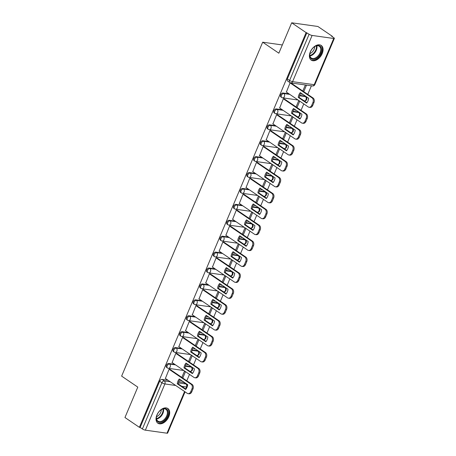 <?xml version="1.0" encoding="UTF-8"?>
<svg xmlns="http://www.w3.org/2000/svg" width="456" height="456" viewBox="0 0 456 456"><rect width="100%" height="100%" fill="white"/><g stroke="black" fill="none" stroke-linecap="round" stroke-linejoin="round"><path stroke-width="0.68" d="M174.728 364.327L168.766 363.495A2.274 1.453 124.2 0 0 166.377 365.319A2.274 1.453 124.2 0 0 166.628 367.416L167.42 367.958A2.274 1.453 -55.8 0 1 167.175 365.86A2.274 1.453 -55.8 0 1 169.564 364.036L175.526 364.874M181.448 348.418L175.486 347.58A2.274 1.453 124.2 0 0 173.098 349.404A2.274 1.453 124.2 0 0 173.348 351.502L174.146 352.043A2.274 1.453 -55.8 0 1 173.896 349.946A2.274 1.453 -55.8 0 1 176.284 348.122L182.246 348.96M188.168 332.51L182.212 331.672A2.274 1.453 124.2 0 0 179.818 333.496A2.274 1.453 124.2 0 0 180.069 335.593L180.867 336.135A2.274 1.453 -55.8 0 1 180.616 334.037A2.274 1.453 -55.8 0 1 183.004 332.213L188.966 333.051M194.889 316.595L188.932 315.757A2.274 1.453 124.2 0 0 186.538 317.587A2.274 1.453 124.2 0 0 186.789 319.679L187.587 320.226A2.274 1.453 -55.8 0 1 187.336 318.128A2.274 1.453 -55.8 0 1 189.73 316.304L195.687 317.137M201.609 300.686L195.652 299.848A2.274 1.453 124.2 0 0 193.264 301.672A2.274 1.453 124.2 0 0 193.509 303.77L194.307 304.312A2.274 1.453 -55.8 0 1 194.056 302.214A2.274 1.453 -55.8 0 1 196.45 300.39L202.407 301.228M208.329 284.778L202.373 283.94A2.274 1.453 124.2 0 0 199.984 285.764A2.274 1.453 124.2 0 0 200.23 287.861L201.028 288.403A2.274 1.453 -55.8 0 1 200.782 286.305A2.274 1.453 -55.8 0 1 203.171 284.481L209.127 285.319M215.055 268.863L209.093 268.025A2.274 1.453 124.2 0 0 206.705 269.849A2.274 1.453 124.2 0 0 206.95 271.947L207.748 272.488A2.274 1.453 -55.8 0 1 207.503 270.397A2.274 1.453 -55.8 0 1 209.891 268.567L215.848 269.405M221.776 252.955L215.813 252.117A2.274 1.453 124.2 0 0 213.425 253.941A2.274 1.453 124.2 0 0 213.67 256.038L214.468 256.58A2.274 1.453 -55.8 0 1 214.223 254.482A2.274 1.453 -55.8 0 1 216.611 252.658L222.574 253.496M228.496 237.04L222.534 236.202A2.274 1.453 124.2 0 0 220.145 238.032A2.274 1.453 124.2 0 0 220.396 240.124L221.188 240.671A2.274 1.453 -55.8 0 1 220.943 238.573A2.274 1.453 -55.8 0 1 223.332 236.749L229.294 237.587M235.216 221.131L229.254 220.294A2.274 1.453 124.2 0 0 226.866 222.118A2.274 1.453 124.2 0 0 227.116 224.215L227.915 224.757A2.274 1.453 -55.8 0 1 227.664 222.659A2.274 1.453 -55.8 0 1 230.052 220.835L236.014 221.673M241.936 205.223L235.98 204.385A2.274 1.453 124.2 0 0 233.586 206.209A2.274 1.453 124.2 0 0 233.837 208.306L234.635 208.848A2.274 1.453 -55.8 0 1 234.384 206.75A2.274 1.453 -55.8 0 1 236.772 204.926L242.734 205.764M248.657 189.308L242.7 188.47A2.274 1.453 124.2 0 0 240.306 190.3A2.274 1.453 124.2 0 0 240.557 192.392L241.355 192.934A2.274 1.453 -55.8 0 1 241.104 190.842A2.274 1.453 -55.8 0 1 243.498 189.012L249.455 189.85M255.377 173.4L249.421 172.562A2.274 1.453 124.2 0 0 247.032 174.386A2.274 1.453 124.2 0 0 247.277 176.483L248.075 177.025A2.274 1.453 -55.8 0 1 247.825 174.927A2.274 1.453 -55.8 0 1 250.219 173.103L256.175 173.941M262.097 157.491L256.141 156.653A2.274 1.453 124.2 0 0 253.753 158.477A2.274 1.453 124.2 0 0 253.998 160.575L254.796 161.116A2.274 1.453 -55.8 0 1 254.551 159.019A2.274 1.453 -55.8 0 1 256.939 157.195L262.895 158.032M268.823 141.577L262.861 140.739A2.274 1.453 124.2 0 0 260.473 142.563A2.274 1.453 124.2 0 0 260.718 144.66L261.516 145.202A2.274 1.453 -55.8 0 1 261.271 143.11A2.274 1.453 -55.8 0 1 263.659 141.28L269.616 142.118M275.544 125.668L269.581 124.83A2.274 1.453 124.2 0 0 267.193 126.654A2.274 1.453 124.2 0 0 267.438 128.752L268.236 129.293A2.274 1.453 -55.8 0 1 267.991 127.195A2.274 1.453 -55.8 0 1 270.38 125.371L276.342 126.209M282.264 109.754L276.302 108.916A2.274 1.453 124.2 0 0 273.913 110.745A2.274 1.453 124.2 0 0 274.164 112.837L274.957 113.384A2.274 1.453 -55.8 0 1 274.711 111.287A2.274 1.453 -55.8 0 1 277.1 109.463L283.062 110.301M288.984 93.845L283.022 93.007A2.274 1.453 124.2 0 0 280.634 94.831A2.274 1.453 124.2 0 0 280.885 96.928L281.683 97.47A2.274 1.453 -55.8 0 1 281.432 95.372A2.274 1.453 -55.8 0 1 283.82 93.548L289.782 94.386M322.192 53.614A8.875 5.66 124.2 0 0 321.223 45.44A8.875 5.66 124.2 0 0 310.274 51.938A8.875 5.66 124.2 0 0 311.243 60.118A8.875 5.66 124.2 0 0 322.192 53.614M168.817 416.71A8.875 5.66 124.2 0 0 167.848 408.53A8.875 5.66 124.2 0 0 156.892 415.034A8.875 5.66 124.2 0 0 157.861 423.208A8.875 5.66 124.2 0 0 168.817 416.71M186.795 380.8L189.508 374.382M190.585 371.822L190.79 371.344M192.25 367.889L192.438 367.45M193.515 364.891L196.228 358.473M197.305 355.914L197.511 355.435M198.97 351.981L199.158 351.536M200.235 348.977L202.948 342.564M204.031 340.005L204.231 339.52M205.69 336.072L205.878 335.627M206.956 333.068L209.669 326.65M210.752 324.091L210.951 323.612M212.41 320.158L212.599 319.713M213.682 317.159L216.389 310.741M217.472 308.182L217.672 307.697M219.131 304.249L219.319 303.804M220.402 301.245L223.109 294.827M224.192 292.273L224.398 291.789M225.851 288.334L226.039 287.896M227.122 285.336L229.83 278.918M230.913 276.359L231.118 275.88M232.577 272.426L232.76 271.981M233.842 269.422L236.556 263.009M237.633 260.45L237.838 259.966M239.297 256.517L239.485 256.072M240.563 253.513L243.276 247.095M244.353 244.536L244.558 244.057M246.018 240.603L246.206 240.158M247.283 237.605L249.996 231.186M251.074 228.627L251.279 228.142M252.738 224.694L252.926 224.249M254.003 221.69L256.717 215.272M257.8 212.718L257.999 212.234M259.458 208.78L259.646 208.341M260.724 205.781L263.437 199.363M264.52 196.804L264.719 196.325M266.179 192.871L266.367 192.426M267.45 189.873L270.157 183.454M271.24 180.895L271.44 180.411M272.899 176.962L273.087 176.518M274.17 173.958L276.877 167.54M277.96 164.986L278.166 164.502M279.619 161.048L279.807 160.609M280.89 158.05L283.598 151.631M284.681 149.072L284.886 148.593M286.345 145.139L286.528 144.694M287.611 142.135L290.324 135.723M291.401 133.163L291.606 132.679M293.065 129.23L293.254 128.786M294.331 126.226L297.044 119.808M298.121 117.249L298.327 116.77M299.786 113.316L299.974 112.871M301.051 110.318L303.764 103.9M304.842 101.34L305.047 100.856M306.506 97.407L306.694 96.963M307.772 94.403L311.402 85.814M332.185 36.617L332.321 36.298L331.558 36.189L333.803 37.717A2.274 0.524 22.9 0 1 334.368 38.389A2.274 0.524 22.9 0 1 333.724 38.486L312.098 35.448L292.581 81.652L314.207 84.691L333.724 38.486M291.686 22.8L306.107 32.61L139.376 427.323L124.955 417.514L137.792 387.115L121.632 376.126L262.685 42.197L278.844 53.192L291.686 22.8L317.895 26.482L332.321 36.298M185.062 391.846L167.637 433.097A2.274 0.524 -157.1 0 1 166.993 433.2L145.367 430.162A2.274 0.524 -157.1 0 1 142.386 428.959L140.14 427.432L159.657 381.227A2.274 1.453 -55.8 0 1 162.045 379.403L168.007 380.241M178.763 381.752L183.671 382.442L185.917 383.969A2.274 1.453 -55.8 0 1 186.339 384.129L184.093 382.601A2.274 1.453 124.2 0 0 183.671 382.442M140.14 427.432L139.376 427.323M290.267 82.707A2.274 1.453 -55.8 0 1 289.851 82.547A2.274 1.453 -55.8 0 1 289.6 80.45L309.117 34.246L306.107 32.61M309.117 34.246A2.274 0.524 22.9 0 0 312.098 35.448M291.173 83.112L290.062 82.867L286.379 92.072M301.724 93.583L301.467 94.192L302.613 94.358L301.672 93.714M299.598 101.061L298.623 100.924L296.087 106.938M284.453 99.02L283.341 98.775L279.659 107.986M295.003 109.497L294.747 110.107L295.893 110.266L294.947 109.628M292.872 116.975L291.903 116.839L289.366 122.846M277.732 114.935L276.621 114.69L272.939 123.895M288.283 125.406L288.027 126.016L289.172 126.175L288.226 125.537M286.151 132.884L285.182 132.747L282.64 138.755M271.006 130.844L269.895 130.598L266.219 139.81M281.563 141.314L281.306 141.93L282.452 142.09L281.506 141.445M279.431 148.798L278.462 148.662L275.92 154.669M264.286 146.752L263.175 146.513L259.498 155.718M274.843 157.229L274.58 157.839L275.726 157.998L274.786 157.36M272.711 164.707L271.742 164.57L269.2 170.578M257.566 162.667L256.454 162.421L252.778 171.627M268.122 173.137L267.86 173.747L269.006 173.913L268.065 173.269M265.99 180.616L265.016 180.479L262.479 186.493M250.846 178.575L249.734 178.33L246.058 187.541M261.396 189.046L261.14 189.662L262.285 189.821L261.345 189.177M259.27 196.53L258.295 196.393L255.759 202.401M244.125 194.49L243.014 194.245L239.332 203.45M254.676 204.961L254.419 205.57L255.565 205.73L254.625 205.092M252.55 212.439L251.575 212.302L249.039 218.31M237.405 210.398L236.293 210.153L232.611 219.359M247.956 220.869L247.699 221.485L248.845 221.644L247.904 221M245.83 228.348L244.855 228.211L242.318 234.224M230.685 226.307L229.573 226.068L225.891 235.273M241.235 236.784L240.979 237.394L242.125 237.553L241.178 236.915M239.104 244.262L238.135 244.125L235.598 250.133M223.964 242.221L222.853 241.976L219.171 251.182M234.515 252.692L234.259 253.302L235.404 253.468L234.458 252.823M232.383 260.171L231.414 260.034L228.872 266.047M217.238 258.13L216.127 257.885L212.45 267.096M227.795 268.601L227.538 269.217L228.684 269.376L227.738 268.732M225.663 276.085L224.694 275.948L222.152 281.956M210.518 274.039L209.407 273.799L205.73 283.005M221.075 284.515L220.812 285.125L221.958 285.285L221.017 284.647M218.943 291.994L217.974 291.857L215.431 297.865M203.798 289.953L202.686 289.708L199.01 298.914M214.354 300.424L214.092 301.034L215.238 301.199L214.297 300.555M212.222 307.903L211.248 307.766L208.711 313.779M197.077 305.862L195.966 305.617L192.29 314.828M207.628 316.339L207.372 316.948L208.517 317.108L207.577 316.464M205.502 323.817L204.527 323.68L201.991 329.688M190.357 321.776L189.246 321.531L185.564 330.737M200.908 332.247L200.651 332.857L201.797 333.017L200.857 332.378M198.782 339.726L197.807 339.589L195.271 345.597M183.637 337.685L182.525 337.44L178.843 346.645M194.188 348.156L193.931 348.772L195.077 348.931L194.136 348.287M192.061 355.634L191.087 355.503L188.55 361.511M176.917 353.594L175.805 353.354L172.123 362.56M187.467 364.07L187.211 364.68L188.356 364.84L187.41 364.202M185.335 371.549L184.366 371.412L181.83 377.42M170.196 369.508L169.085 369.263L165.403 378.469M185.484 365.843L190.391 366.533L191.189 367.074A2.274 1.453 -55.8 0 1 191.611 367.234L190.813 366.692A2.274 1.453 124.2 0 0 190.391 366.533M192.204 349.929L197.117 350.624L197.91 351.166A2.274 1.453 -55.8 0 1 198.331 351.32L197.534 350.778A2.274 1.453 124.2 0 0 197.117 350.624M198.924 334.02L203.838 334.71L204.636 335.251A2.274 1.453 -55.8 0 1 205.052 335.411L204.254 334.869A2.274 1.453 124.2 0 0 203.838 334.71M205.645 318.111L210.558 318.801L211.356 319.342A2.274 1.453 -55.8 0 1 211.772 319.502L210.974 318.955A2.274 1.453 124.2 0 0 210.558 318.801M212.371 302.197L217.278 302.887L218.076 303.434A2.274 1.453 -55.8 0 1 218.492 303.588L217.694 303.046A2.274 1.453 124.2 0 0 217.278 302.887M219.091 286.288L223.999 286.978L224.797 287.519A2.274 1.453 -55.8 0 1 225.213 287.679L224.415 287.137A2.274 1.453 124.2 0 0 223.999 286.978M225.811 270.38L230.719 271.069L231.517 271.611A2.274 1.453 -55.8 0 1 231.933 271.765L231.141 271.223A2.274 1.453 124.2 0 0 230.719 271.069M232.531 254.465L237.439 255.155L238.237 255.696A2.274 1.453 -55.8 0 1 238.659 255.856L237.861 255.314A2.274 1.453 124.2 0 0 237.439 255.155M239.252 238.556L244.159 239.246L244.957 239.788A2.274 1.453 -55.8 0 1 245.379 239.947L244.581 239.406A2.274 1.453 124.2 0 0 244.159 239.246M245.972 222.642L250.885 223.332L251.678 223.879A2.274 1.453 -55.8 0 1 252.1 224.033L251.302 223.491A2.274 1.453 124.2 0 0 250.885 223.332M252.692 206.733L257.606 207.423L258.404 207.964A2.274 1.453 -55.8 0 1 258.82 208.124L258.022 207.583A2.274 1.453 124.2 0 0 257.606 207.423M259.413 190.825L264.326 191.514L265.124 192.056A2.274 1.453 -55.8 0 1 265.54 192.215L264.742 191.668A2.274 1.453 124.2 0 0 264.326 191.514M266.139 174.91L271.046 175.6L271.844 176.141A2.274 1.453 -55.8 0 1 272.26 176.301L271.462 175.76A2.274 1.453 124.2 0 0 271.046 175.6M272.859 159.001L277.767 159.691L278.565 160.233A2.274 1.453 -55.8 0 1 278.981 160.392L278.183 159.851A2.274 1.453 124.2 0 0 277.767 159.691M279.579 143.087L284.487 143.782L285.285 144.324A2.274 1.453 -55.8 0 1 285.701 144.478L284.909 143.936A2.274 1.453 124.2 0 0 284.487 143.782M286.3 127.178L291.207 127.868L292.005 128.41A2.274 1.453 -55.8 0 1 292.427 128.569L291.629 128.028A2.274 1.453 124.2 0 0 291.207 127.868M293.02 111.27L297.928 111.959L298.726 112.501A2.274 1.453 -55.8 0 1 299.147 112.66L298.349 112.119A2.274 1.453 124.2 0 0 297.928 111.959M299.74 95.355L304.654 96.045L305.446 96.592A2.274 1.453 -55.8 0 1 305.868 96.746L305.07 96.205A2.274 1.453 124.2 0 0 304.654 96.045M282.327 44.962L262.685 42.197M303.747 91.667L306.489 85.175L305.343 85.016L302.807 91.023M180.747 379.979L180.49 380.589L181.636 380.754L180.69 380.11M182.77 378.064L185.484 371.646M189.491 362.149L192.204 355.737M196.211 346.241L198.924 339.823M202.931 330.332L205.645 323.914M209.657 314.418L212.365 308M216.378 298.509L219.085 292.091M223.098 282.595L225.805 276.182M229.818 266.686L232.526 260.268M236.539 250.777L239.252 244.359M243.259 234.863L245.972 228.45M249.979 218.954L252.692 212.536M256.7 203.045L259.413 196.627M263.425 187.131L266.133 180.713M270.146 171.222L272.853 164.804M276.866 155.308L279.574 148.895M283.586 139.399L286.294 132.981M290.307 123.49L293.02 117.072M297.027 107.576L299.74 101.164M306.871 32.718L287.354 78.922A2.274 1.453 124.2 0 0 287.605 81.02L289.851 82.547A2.274 2.274 0 0 0 290.814 82.918L312.44 85.956A2.274 2.274 0 0 0 314.851 84.588L334.368 38.389M298.247 97.384A7.114 5.227 98 0 1 300.27 92.591L308.666 98.302A7.114 5.227 98 0 1 306.637 103.096L298.247 97.384L299.239 97.527A7.114 5.227 98 0 1 300.977 93.075M299.239 97.527L306.922 102.754M291.008 82.998L313.067 98.006A3.414 2.508 98 0 1 313.95 102.549L312.702 105.501A3.414 2.508 98 0 1 310.051 107.405L309.06 107.268A3.414 2.508 -82 0 0 311.71 105.364L312.958 102.406A3.414 2.508 -82 0 0 312.075 97.869L313.067 98.006M286.22 91.964L308.239 106.943A3.414 2.508 -82 0 0 309.06 107.268M290.05 82.884L312.075 97.869M291.526 113.299A7.114 5.227 98 0 1 293.55 108.505L301.946 114.217A7.114 5.227 98 0 1 299.917 119.01L291.526 113.299L292.518 113.436A7.114 5.227 98 0 1 294.257 108.99M292.518 113.436L300.202 118.668M284.287 98.912L306.346 113.92A3.414 2.508 98 0 1 307.23 118.457L305.982 121.416A3.414 2.508 98 0 1 303.331 123.314L302.339 123.177A3.414 2.508 -82 0 0 304.99 121.273L306.238 118.315A3.414 2.508 -82 0 0 305.355 113.778L306.346 113.92M279.5 107.872L301.519 122.858A3.414 2.508 -82 0 0 302.339 123.177M283.33 98.798L305.355 113.778M284.8 129.208A7.114 5.227 98 0 1 286.83 124.414L295.22 130.125A7.114 5.227 98 0 1 293.197 134.919L284.8 129.208L285.798 129.35A7.114 5.227 98 0 1 287.536 124.898M285.798 129.35L293.482 134.577M277.567 114.821L299.626 129.829A3.414 2.508 98 0 1 300.51 134.366L299.261 137.324A3.414 2.508 98 0 1 296.611 139.228L295.619 139.086A3.414 2.508 -82 0 0 298.264 137.188L299.518 134.229A3.414 2.508 -82 0 0 298.634 129.686L299.626 129.829M272.773 123.787L294.798 138.766A3.414 2.508 -82 0 0 295.619 139.086M276.61 114.707L298.634 129.686M320.75 46.786A7.684 4.896 -55.8 0 1 318.664 56.453A7.684 4.896 -55.8 0 1 310.553 57.98A7.684 4.896 -55.8 0 1 309.875 53.666A7.684 4.896 -55.8 0 1 314.725 46.541A7.684 4.896 -55.8 0 1 320.75 46.786M309.909 53.489A7.114 4.537 124.2 0 0 310.57 57.319A7.114 4.537 124.2 0 0 311.288 58.015A7.114 4.537 124.2 0 0 318.579 55.313A7.114 4.537 124.2 0 0 320.009 46.951A7.114 4.537 124.2 0 0 319.291 46.255A7.114 4.537 124.2 0 0 314.577 46.637M314.657 46.586A5.597 3.568 -55.8 0 1 309.898 53.586M310.741 59.707A8.818 5.626 124.2 0 0 319.759 56.287A8.818 5.626 124.2 0 0 321.503 45.953A8.818 5.626 124.2 0 0 320.659 45.127M167.375 409.876A7.684 4.896 -55.8 0 1 165.289 419.548A7.684 4.896 -55.8 0 1 157.177 421.076A7.684 4.896 -55.8 0 1 156.499 416.761A7.684 4.896 -55.8 0 1 161.35 409.63A7.684 4.896 -55.8 0 1 167.375 409.876M156.533 416.584A7.114 4.537 124.2 0 0 157.195 420.415A7.114 4.537 124.2 0 0 157.913 421.11A7.114 4.537 124.2 0 0 165.203 418.408A7.114 4.537 124.2 0 0 166.634 410.047A7.114 4.537 124.2 0 0 165.916 409.351A7.114 4.537 124.2 0 0 161.196 409.727M161.276 409.682A5.597 3.568 -55.8 0 1 156.522 416.676M157.366 422.803A8.818 5.626 124.2 0 0 166.383 419.383A8.818 5.626 124.2 0 0 168.127 409.049A8.818 5.626 124.2 0 0 167.284 408.217M278.08 145.122A7.114 5.227 98 0 1 280.109 140.328L288.5 146.034A7.114 5.227 98 0 1 286.476 150.828L278.08 145.122L279.078 145.259A7.114 5.227 98 0 1 280.816 140.807M279.078 145.259L286.761 150.486M270.847 130.735L292.906 145.738A3.414 2.508 98 0 1 293.789 150.28L292.541 153.239A3.414 2.508 98 0 1 289.891 155.137L288.893 155A3.414 2.508 -82 0 0 291.544 153.096L292.792 150.138A3.414 2.508 -82 0 0 291.914 145.601L292.906 145.738M266.053 139.696L288.078 154.675A3.414 2.508 -82 0 0 288.893 155M269.889 130.621L291.914 145.601M271.36 161.031A7.114 5.227 98 0 1 273.383 156.237L281.779 161.948A7.114 5.227 98 0 1 279.756 166.742L271.36 161.031L272.352 161.173A7.114 5.227 98 0 1 274.096 156.721M272.352 161.173L280.041 166.4M264.127 146.644L286.186 161.652A3.414 2.508 98 0 1 287.069 166.189L285.815 169.147A3.414 2.508 98 0 1 283.17 171.051L282.173 170.909A3.414 2.508 -82 0 0 284.823 169.005L286.072 166.052A3.414 2.508 -82 0 0 285.194 161.51L286.186 161.652M259.333 155.604L281.358 170.59A3.414 2.508 -82 0 0 282.173 170.909M263.169 146.53L285.194 161.51M264.64 176.939A7.114 5.227 98 0 1 266.663 172.146L275.059 177.857A7.114 5.227 98 0 1 273.036 182.651L264.64 176.939L265.631 177.082A7.114 5.227 98 0 1 267.376 172.63M265.631 177.082L273.321 182.309M257.406 162.553L279.465 177.561A3.414 2.508 98 0 1 280.343 182.098L279.095 185.056A3.414 2.508 98 0 1 276.444 186.96L275.452 186.817A3.414 2.508 -82 0 0 278.103 184.919L279.351 181.961A3.414 2.508 -82 0 0 278.474 177.424L279.465 177.561M252.613 171.519L274.637 186.498A3.414 2.508 -82 0 0 275.452 186.817M256.449 162.439L278.474 177.424M257.919 192.854A7.114 5.227 98 0 1 259.943 188.06L268.339 193.771A7.114 5.227 98 0 1 266.315 198.565L257.919 192.854L258.911 192.991A7.114 5.227 98 0 1 260.655 188.539M258.911 192.991L266.595 198.217M250.68 178.467L272.745 193.475A3.414 2.508 98 0 1 273.623 198.012L272.375 200.971A3.414 2.508 98 0 1 269.724 202.869L268.732 202.732A3.414 2.508 -82 0 0 271.383 200.828L272.631 197.87A3.414 2.508 -82 0 0 271.748 193.333L272.745 193.475M245.892 187.427L267.917 202.413A3.414 2.508 -82 0 0 268.732 202.732M249.728 178.353L271.748 193.333M251.199 208.762A7.114 5.227 98 0 1 253.222 203.969L261.619 209.68A7.114 5.227 98 0 1 259.595 214.474L251.199 208.762L252.191 208.905A7.114 5.227 98 0 1 253.929 204.453M252.191 208.905L259.874 214.132M243.96 194.376L266.025 209.384A3.414 2.508 98 0 1 266.902 213.921L265.654 216.879A3.414 2.508 98 0 1 263.004 218.783L262.012 218.641A3.414 2.508 -82 0 0 264.662 216.742L265.911 213.784A3.414 2.508 -82 0 0 265.027 209.241L266.025 209.384M239.172 203.342L261.197 218.321A3.414 2.508 -82 0 0 262.012 218.641M243.008 194.262L265.027 209.241M244.479 224.677A7.114 5.227 98 0 1 246.502 219.883L254.898 225.589A7.114 5.227 98 0 1 252.869 230.383L244.479 224.677L245.47 224.814A7.114 5.227 98 0 1 247.209 220.362M245.47 224.814L253.154 230.041M237.24 210.29L259.299 225.292A3.414 2.508 98 0 1 260.182 229.835L258.934 232.788A3.414 2.508 98 0 1 256.283 234.692L255.292 234.555A3.414 2.508 -82 0 0 257.942 232.651L259.19 229.693A3.414 2.508 -82 0 0 258.307 225.156L259.299 225.292M232.452 219.25L254.471 234.23A3.414 2.508 -82 0 0 255.292 234.555M236.282 210.17L258.307 225.156M237.758 240.586A7.114 5.227 98 0 1 239.782 235.792L248.178 241.503A7.114 5.227 98 0 1 246.149 246.297L237.758 240.586L238.75 240.722A7.114 5.227 98 0 1 240.489 236.276M238.75 240.722L246.434 245.955M230.519 226.199L252.578 241.207A3.414 2.508 98 0 1 253.462 245.744L252.214 248.702A3.414 2.508 98 0 1 249.563 250.6L248.571 250.464A3.414 2.508 -82 0 0 251.222 248.56L252.47 245.602A3.414 2.508 -82 0 0 251.587 241.064L252.578 241.207M225.731 235.159L247.75 250.144A3.414 2.508 -82 0 0 248.571 250.464M229.562 226.085L251.587 241.064M231.032 256.494A7.114 5.227 98 0 1 233.062 251.701L241.452 257.412A7.114 5.227 98 0 1 239.428 262.206L231.032 256.494L232.03 256.637A7.114 5.227 98 0 1 233.768 252.185M232.03 256.637L239.713 261.864M223.799 242.107L245.858 257.116A3.414 2.508 98 0 1 246.742 261.653L245.493 264.611A3.414 2.508 98 0 1 242.843 266.515L241.851 266.372A3.414 2.508 -82 0 0 244.496 264.474L245.75 261.516A3.414 2.508 -82 0 0 244.866 256.979L245.858 257.116M219.005 251.074L241.03 266.053A3.414 2.508 -82 0 0 241.851 266.372M222.841 241.993L244.866 256.979M224.312 272.409A7.114 5.227 98 0 1 226.341 267.615L234.732 273.326A7.114 5.227 98 0 1 232.708 278.12L224.312 272.409L225.31 272.545A7.114 5.227 98 0 1 227.048 268.094M225.31 272.545L232.993 277.772M217.079 258.022L239.138 273.024A3.414 2.508 98 0 1 240.021 277.567L238.773 280.525A3.414 2.508 98 0 1 236.122 282.424L235.125 282.287A3.414 2.508 -82 0 0 237.775 280.383L239.024 277.425A3.414 2.508 -82 0 0 238.146 272.887L239.138 273.024M212.285 266.982L234.31 281.962A3.414 2.508 -82 0 0 235.125 282.287M216.121 257.908L238.146 272.887M217.592 288.317A7.114 5.227 98 0 1 219.615 283.524L228.011 289.235A7.114 5.227 98 0 1 225.988 294.029L217.592 288.317L218.584 288.46A7.114 5.227 98 0 1 220.328 284.008M218.584 288.46L226.273 293.687M210.358 273.931L232.417 288.939A3.414 2.508 98 0 1 233.301 293.476L232.047 296.434A3.414 2.508 98 0 1 229.402 298.338L228.405 298.195A3.414 2.508 -82 0 0 231.055 296.292L232.303 293.339A3.414 2.508 -82 0 0 231.426 288.796L232.417 288.939M205.565 282.897L227.59 297.876A3.414 2.508 -82 0 0 228.405 298.195M209.401 273.817L231.426 288.796M210.871 304.226A7.114 5.227 98 0 1 212.895 299.432L221.291 305.144A7.114 5.227 98 0 1 219.268 309.938L210.871 304.226L211.863 304.369A7.114 5.227 98 0 1 213.607 299.917M211.863 304.369L219.553 309.595M203.638 289.839L225.697 304.847A3.414 2.508 98 0 1 226.575 309.385L225.327 312.343A3.414 2.508 98 0 1 222.676 314.247L221.684 314.104A3.414 2.508 -82 0 0 224.335 312.206L225.583 309.248A3.414 2.508 -82 0 0 224.705 304.711L225.697 304.847M198.844 298.805L220.869 313.785A3.414 2.508 -82 0 0 221.684 314.104M202.681 289.725L224.705 304.711M204.151 320.14A7.114 5.227 98 0 1 206.175 315.347L214.571 321.058A7.114 5.227 98 0 1 212.547 325.852L204.151 320.14L205.143 320.277A7.114 5.227 98 0 1 206.887 315.826M205.143 320.277L212.827 325.51M196.912 305.754L218.977 320.762A3.414 2.508 98 0 1 219.855 325.299L218.606 328.257A3.414 2.508 98 0 1 215.956 330.155L214.964 330.019A3.414 2.508 -82 0 0 217.615 328.115L218.863 325.156A3.414 2.508 -82 0 0 217.979 320.619L218.977 320.762M192.124 314.714L214.149 329.699A3.414 2.508 -82 0 0 214.964 330.019M195.96 305.64L217.979 320.619M197.431 336.049A7.114 5.227 98 0 1 199.454 331.255L207.85 336.967A7.114 5.227 98 0 1 205.827 341.761L197.431 336.049L198.423 336.192A7.114 5.227 98 0 1 200.161 331.74M198.423 336.192L206.106 341.419M190.192 321.662L212.257 336.67A3.414 2.508 98 0 1 213.134 341.208L211.886 344.166A3.414 2.508 98 0 1 209.236 346.07L208.244 345.927A3.414 2.508 -82 0 0 210.894 344.029L212.143 341.071A3.414 2.508 -82 0 0 211.259 336.528L212.257 336.67M185.404 330.628L207.429 345.608A3.414 2.508 -82 0 0 208.244 345.927M189.24 321.548L211.259 336.528M190.711 351.964A7.114 5.227 98 0 1 192.734 347.17L201.13 352.876A7.114 5.227 98 0 1 199.101 357.669L190.711 351.964L191.702 352.1A7.114 5.227 98 0 1 193.441 347.649M191.702 352.1L199.386 357.327M183.472 337.577L205.531 352.579A3.414 2.508 98 0 1 206.414 357.122L205.166 360.08A3.414 2.508 98 0 1 202.515 361.978L201.523 361.842A3.414 2.508 -82 0 0 204.174 359.938L205.422 356.98A3.414 2.508 -82 0 0 204.539 352.442L205.531 352.579M178.684 346.537L200.703 361.517A3.414 2.508 -82 0 0 201.523 361.842M182.514 337.463L204.539 352.442M183.99 367.872A7.114 5.227 98 0 1 186.014 363.079L194.41 368.79A7.114 5.227 98 0 1 192.381 373.584L183.99 367.872L184.982 368.009A7.114 5.227 98 0 1 186.721 363.563M184.982 368.009L192.666 373.242M176.751 353.485L198.81 368.494A3.414 2.508 98 0 1 199.694 373.031L198.445 375.989A3.414 2.508 98 0 1 195.795 377.887L194.803 377.75A3.414 2.508 -82 0 0 197.454 375.847L198.702 372.888A3.414 2.508 -82 0 0 197.819 368.351L198.81 368.494M171.963 362.446L193.982 377.431A3.414 2.508 -82 0 0 194.803 377.75M175.794 353.371L197.819 368.351M177.264 383.781A7.114 5.227 98 0 1 179.293 378.987L187.684 384.699A7.114 5.227 98 0 1 185.66 389.492L177.264 383.781L178.262 383.923A7.114 5.227 98 0 1 180 379.472M178.262 383.923L185.945 389.15M170.031 369.394L192.09 384.402A3.414 2.508 98 0 1 192.974 388.939L191.725 391.898A3.414 2.508 98 0 1 189.075 393.802L188.083 393.659A3.414 2.508 -82 0 0 190.728 391.761L191.982 388.803A3.414 2.508 -82 0 0 191.098 384.265L192.09 384.402M165.237 378.36L187.262 393.34A3.414 2.508 -82 0 0 188.083 393.659M169.073 369.28L191.098 384.265M168.766 363.495L169.564 364.036A2.274 1.67 98 0 1 170.151 367.063A2.274 1.67 -82 0 1 168.384 368.328A2.274 1.67 -82 0 1 167.842 368.112A2.274 1.453 -55.8 0 1 167.42 367.958A2.274 2.274 0 0 0 168.384 368.328L183.785 370.494M175.486 347.58L176.284 348.122A2.274 1.67 98 0 1 176.871 351.148A2.274 1.67 -82 0 1 175.11 352.42A2.274 1.67 -82 0 1 174.562 352.203A2.274 1.453 -55.8 0 1 174.146 352.043A2.274 2.274 0 0 0 175.11 352.42L190.505 354.58M182.212 331.672L183.004 332.213A2.274 1.67 98 0 1 183.597 335.24A2.274 1.67 -82 0 1 181.83 336.505A2.274 1.67 -82 0 1 181.283 336.294A2.274 1.453 -55.8 0 1 180.867 336.135A2.274 2.274 0 0 0 181.83 336.505L197.231 338.671M188.932 315.757L189.73 316.304A2.274 1.67 98 0 1 190.317 319.325A2.274 1.67 -82 0 1 188.55 320.596A2.274 1.67 -82 0 1 188.003 320.38A2.274 1.453 -55.8 0 1 187.587 320.226A2.274 2.274 0 0 0 188.55 320.596L203.952 322.762M195.652 299.848L196.45 300.39A2.274 1.67 98 0 1 197.038 303.417A2.274 1.67 -82 0 1 195.271 304.682A2.274 1.67 -82 0 1 194.723 304.471A2.274 1.453 -55.8 0 1 194.307 304.312A2.274 2.274 0 0 0 195.271 304.682L210.672 306.848M202.373 283.94L203.171 284.481A2.274 1.67 98 0 1 203.758 287.508A2.274 1.67 -82 0 1 201.991 288.773A2.274 1.67 -82 0 1 201.449 288.557A2.274 1.453 -55.8 0 1 201.028 288.403A2.274 2.274 0 0 0 201.991 288.773L217.392 290.939M209.093 268.025L209.891 268.567A2.274 1.67 98 0 1 210.478 271.594A2.274 1.67 -82 0 1 208.711 272.865A2.274 1.67 -82 0 1 208.17 272.648A2.274 1.453 -55.8 0 1 207.748 272.488A2.274 2.274 0 0 0 208.711 272.865L224.113 275.025M215.813 252.117L216.611 252.658A2.274 1.67 98 0 1 217.198 255.685A2.274 1.67 -82 0 1 215.431 256.95A2.274 1.67 -82 0 1 214.89 256.739A2.274 1.453 -55.8 0 1 214.468 256.58A2.274 2.274 0 0 0 215.431 256.95L230.833 259.116M222.534 236.202L223.332 236.749A2.274 1.67 98 0 1 223.919 239.77A2.274 1.67 -82 0 1 222.152 241.042A2.274 1.67 -82 0 1 221.61 240.825A2.274 1.453 -55.8 0 1 221.188 240.671A2.274 2.274 0 0 0 222.152 241.042L237.553 243.208M229.254 220.294L230.052 220.835A2.274 1.67 98 0 1 230.639 223.862A2.274 1.67 -82 0 1 228.878 225.127A2.274 1.67 -82 0 1 228.331 224.916A2.274 1.453 -55.8 0 1 227.915 224.757A2.274 2.274 0 0 0 228.878 225.127L244.273 227.293M235.98 204.385L236.772 204.926A2.274 1.67 98 0 1 237.365 207.953A2.274 1.67 -82 0 1 235.598 209.218A2.274 1.67 -82 0 1 235.051 209.008A2.274 1.453 -55.8 0 1 234.635 208.848A2.274 2.274 0 0 0 235.598 209.218L250.999 211.385M242.7 188.47L243.498 189.012A2.274 1.67 98 0 1 244.085 192.039A2.274 1.67 -82 0 1 242.318 193.31A2.274 1.67 -82 0 1 241.771 193.093A2.274 1.453 -55.8 0 1 241.355 192.934A2.274 2.274 0 0 0 242.318 193.31L257.72 195.476M249.421 172.562L250.219 173.103A2.274 1.67 98 0 1 250.806 176.13A2.274 1.67 -82 0 1 249.039 177.395A2.274 1.67 -82 0 1 248.491 177.184A2.274 1.453 -55.8 0 1 248.075 177.025A2.274 2.274 0 0 0 249.039 177.395L264.44 179.561M256.141 156.653L256.939 157.195A2.274 1.67 98 0 1 257.526 160.221A2.274 1.67 -82 0 1 255.759 161.487A2.274 1.67 -82 0 1 255.217 161.27A2.274 1.453 -55.8 0 1 254.796 161.116A2.274 2.274 0 0 0 255.759 161.487L271.16 163.653M262.861 140.739L263.659 141.28A2.274 1.67 98 0 1 264.246 144.307A2.274 1.67 -82 0 1 262.479 145.578A2.274 1.67 -82 0 1 261.938 145.361A2.274 1.453 -55.8 0 1 261.516 145.202A2.274 2.274 0 0 0 262.479 145.578L277.881 147.738M269.581 124.83L270.38 125.371A2.274 1.67 98 0 1 270.967 128.398A2.274 1.67 -82 0 1 269.2 129.664A2.274 1.67 -82 0 1 268.658 129.453A2.274 1.453 -55.8 0 1 268.236 129.293A2.274 2.274 0 0 0 269.2 129.664L284.601 131.83M276.302 108.916L277.1 109.463A2.274 1.67 98 0 1 277.687 112.484A2.274 1.67 -82 0 1 275.92 113.755A2.274 1.67 -82 0 1 275.378 113.538A2.274 1.453 -55.8 0 1 274.957 113.384A2.274 2.274 0 0 0 275.92 113.755L291.321 115.921M283.022 93.007L283.82 93.548A2.274 1.67 98 0 1 284.407 96.575A2.274 1.67 -82 0 1 282.646 97.84A2.274 1.67 -82 0 1 282.099 97.63A2.274 1.453 -55.8 0 1 281.683 97.47A2.274 2.274 0 0 0 282.646 97.84L298.042 100.006M162.045 379.403L164.291 380.931L170.253 381.769M178.427 382.92L185.917 383.969A2.274 1.67 -82 0 1 186.51 386.996L181.807 386.335M175.708 385.48L164.884 383.958L145.367 430.162M166.993 433.2L184.595 391.527M185.677 388.968L186.51 386.996A2.274 0.524 22.9 0 0 187.154 386.899A2.274 2.274 0 0 0 186.339 384.129M185.347 366.253L191.189 367.074A2.274 1.67 -82 0 1 191.776 370.101A2.274 1.67 -82 0 1 190.015 371.366A2.274 2.274 0 0 0 191.611 367.234M192.067 350.345L197.91 351.166A2.274 1.67 -82 0 1 198.502 354.192A2.274 1.67 -82 0 1 196.735 355.458A2.274 2.274 0 0 0 198.331 351.32M198.787 334.43L204.636 335.251A2.274 1.67 -82 0 1 205.223 338.278A2.274 1.67 -82 0 1 203.456 339.549A2.274 2.274 0 0 0 205.052 335.411M205.508 318.522L211.356 319.342A2.274 1.67 -82 0 1 211.943 322.369A2.274 1.67 -82 0 1 210.176 323.635A2.274 2.274 0 0 0 211.772 319.502M212.228 302.607L218.076 303.434A2.274 1.67 -82 0 1 218.663 306.455A2.274 1.67 -82 0 1 216.896 307.726A2.274 2.274 0 0 0 218.492 303.588M218.954 286.699L224.797 287.519A2.274 1.67 -82 0 1 225.384 290.546A2.274 1.67 -82 0 1 223.617 291.811A2.274 2.274 0 0 0 225.213 287.679M225.674 270.79L231.517 271.611A2.274 1.67 -82 0 1 232.104 274.637A2.274 1.67 -82 0 1 230.337 275.903A2.274 2.274 0 0 0 231.933 271.765M232.395 254.875L238.237 255.696A2.274 1.67 -82 0 1 238.824 258.723A2.274 1.67 -82 0 1 237.057 259.994A2.274 2.274 0 0 0 238.659 255.856M239.115 238.967L244.957 239.788A2.274 1.67 -82 0 1 245.545 242.814A2.274 1.67 -82 0 1 243.783 244.08A2.274 2.274 0 0 0 245.379 239.947M245.835 223.052L251.678 223.879A2.274 1.67 -82 0 1 252.271 226.9A2.274 1.67 -82 0 1 250.504 228.171A2.274 2.274 0 0 0 252.1 224.033M252.556 207.144L258.404 207.964A2.274 1.67 -82 0 1 258.991 210.991A2.274 1.67 -82 0 1 257.224 212.257A2.274 2.274 0 0 0 258.82 208.124M259.276 191.235L265.124 192.056A2.274 1.67 -82 0 1 265.711 195.082A2.274 1.67 -82 0 1 263.944 196.348A2.274 2.274 0 0 0 265.54 192.215M265.996 175.321L271.844 176.141A2.274 1.67 -82 0 1 272.431 179.168A2.274 1.67 -82 0 1 270.664 180.439A2.274 2.274 0 0 0 272.26 176.301M272.722 159.412L278.565 160.233A2.274 1.67 -82 0 1 279.152 163.259A2.274 1.67 -82 0 1 277.385 164.525A2.274 2.274 0 0 0 278.981 160.392M279.442 143.503L285.285 144.324A2.274 1.67 -82 0 1 285.872 147.351A2.274 1.67 -82 0 1 284.105 148.616A2.274 2.274 0 0 0 285.701 144.478M286.163 127.589L292.005 128.41A2.274 1.67 -82 0 1 292.592 131.436A2.274 1.67 -82 0 1 290.825 132.707A2.274 2.274 0 0 0 292.427 128.569M292.883 111.68L298.726 112.501A2.274 1.67 -82 0 1 299.313 115.528A2.274 1.67 -82 0 1 297.551 116.793A2.274 2.274 0 0 0 299.147 112.66M299.603 95.766L305.446 96.592A2.274 1.67 -82 0 1 306.039 99.613A2.274 1.67 -82 0 1 304.272 100.884A2.274 2.274 0 0 0 305.868 96.746M287.354 78.922L289.6 80.45A2.274 0.524 -157.1 0 0 292.581 81.652A2.274 1.67 98 0 1 290.814 82.918M159.657 381.227L161.903 382.755A2.274 1.453 -55.8 0 1 164.291 380.931A2.274 1.67 -82 0 1 164.884 383.958A2.274 0.524 -157.1 0 1 161.903 382.755L142.386 428.959M314.851 84.588A2.274 0.524 22.9 0 1 314.207 84.691A2.274 1.67 98 0 1 312.44 85.956M311.71 105.364L312.702 105.501M312.958 102.406L313.95 102.549M304.99 121.273L305.982 121.416M306.238 118.315L307.23 118.457M298.264 137.188L299.261 137.324M299.518 134.229L300.51 134.366M316.857 45.771A7.114 4.537 -55.8 0 1 309.949 55.934M309.858 55.444A6.88 4.389 124.2 0 0 316.373 45.868M163.482 408.867A7.114 4.537 -55.8 0 1 156.568 419.024M156.482 418.54A6.88 4.389 124.2 0 0 162.991 408.964M291.544 153.096L292.541 153.239M292.792 150.138L293.789 150.28M284.823 169.005L285.815 169.147M286.072 166.052L287.069 166.189M278.103 184.919L279.095 185.056M279.351 181.961L280.343 182.098M271.383 200.828L272.375 200.971M272.631 197.87L273.623 198.012M264.662 216.742L265.654 216.879M265.911 213.784L266.902 213.921M257.942 232.651L258.934 232.788M259.19 229.693L260.182 229.835M251.222 248.56L252.214 248.702M252.47 245.602L253.462 245.744M244.496 264.474L245.493 264.611M245.75 261.516L246.742 261.653M237.775 280.383L238.773 280.525M239.024 277.425L240.021 277.567M231.055 296.292L232.047 296.434M232.303 293.339L233.301 293.476M224.335 312.206L225.327 312.343M225.583 309.248L226.575 309.385M217.615 328.115L218.606 328.257M218.863 325.156L219.855 325.299M210.894 344.029L211.886 344.166M212.143 341.071L213.134 341.208M204.174 359.938L205.166 360.08M205.422 356.98L206.414 357.122M197.454 375.847L198.445 375.989M198.702 372.888L199.694 373.031M190.728 391.761L191.725 391.898M191.982 388.803L192.974 388.939M186.703 387.97L187.154 386.899"/></g></svg>
